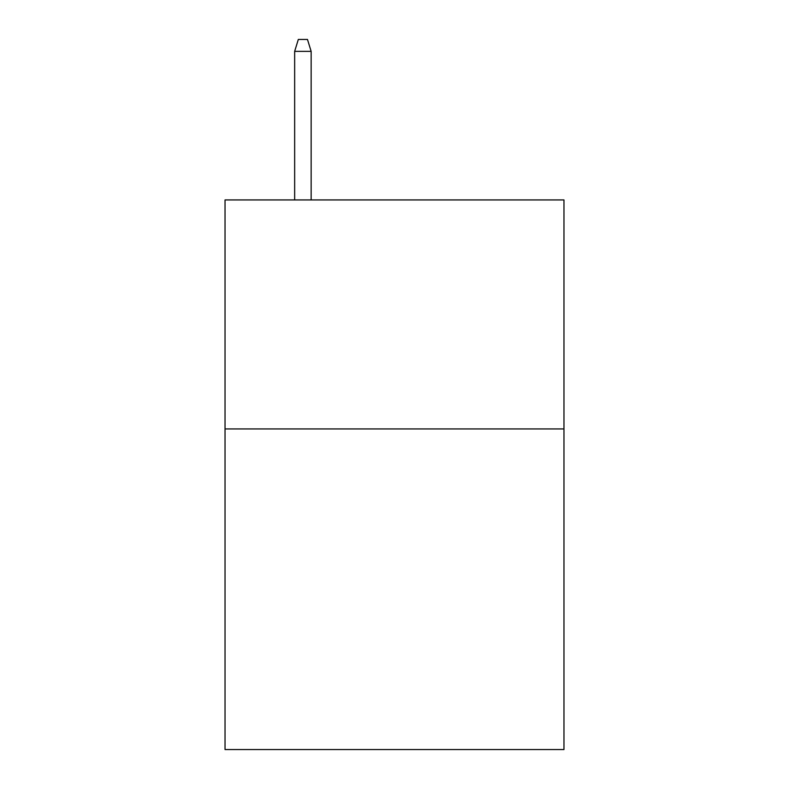 <?xml version="1.0" encoding="UTF-8"?>
<svg xmlns="http://www.w3.org/2000/svg" width="789" height="789" viewBox="0 0 789 789"><rect width="100%" height="100%" fill="white"/><g stroke="black" fill="none" stroke-linecap="round" stroke-linejoin="round"><path stroke-width="1.18" d="M563.967 428.94L563.967 749.55L225.033 749.55L225.033 199.933L563.967 199.933L563.967 428.94L225.033 428.94M311.142 199.933L311.142 51.354L294.652 51.354L294.652 199.933M294.652 51.354L298.321 39.45L307.473 39.45L311.142 51.354"/></g></svg>
